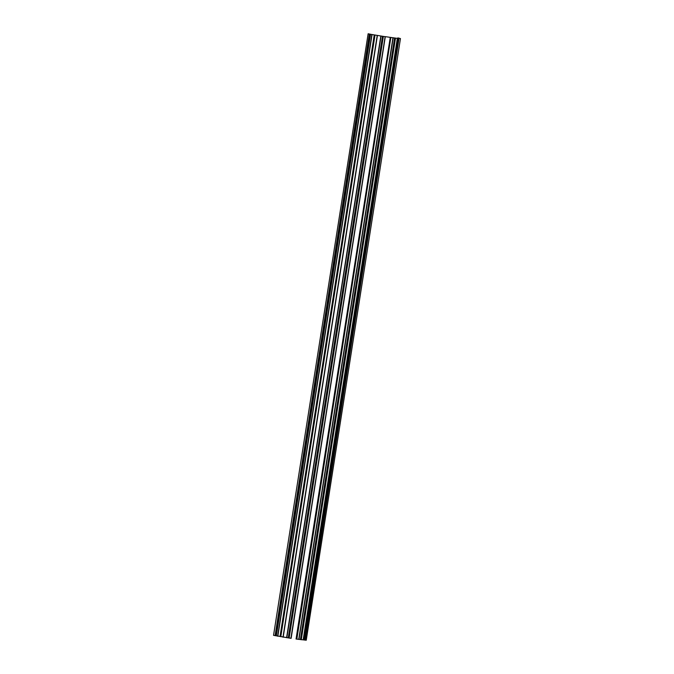 <?xml version="1.0" encoding="UTF-8"?>
<svg xmlns="http://www.w3.org/2000/svg" width="674" height="674" viewBox="0 0 674 674"><rect width="100%" height="100%" fill="white"/><g stroke="black" fill="none" stroke-linecap="round" stroke-linejoin="round"><path stroke-width="1.01" d="M296.636 639.087L306.249 640.216L296.038 639.019L296.636 639.087L390.853 37.449L385.132 36.623L291.134 638.32L289.138 638.042L383.152 36.371L370.548 34.281M296.838 639.12L390.853 37.449M391.046 37.483L397.34 38.367M298.742 639.39L392.95 37.736M298.97 639.39L393.186 37.752M300.41 639.584L394.619 37.955M301 639.685L395.217 38.056M303.199 639.794L397.374 38.157L397.871 38.216M303.704 639.55L397.913 37.921L398.351 37.98L304.134 639.618M304.867 639.82L399.084 38.191L398.351 37.98M305.263 639.938L399.075 38.233M306.223 640.207L400.457 38.578L399.471 38.3M290.941 638.27L273.543 635.338L368.139 33.751L273.543 635.338M383.076 36.354L288.86 637.992L273.93 635.388M275.102 635.649L369.318 34.012L368.139 33.751M275.54 635.717L369.748 34.079L369.318 34.012M369.748 34.079L370.557 34.248L276.289 635.86L370.489 34.222M286.602 637.688L380.818 36.042M286.838 637.688L381.046 36.051M288.27 637.89L382.478 36.253M385.124 36.657L383.152 36.371M296.063 638.977L390.271 37.34M296.459 639.045L390.676 37.407M301.084 639.71L395.293 38.073M301.278 639.744L395.495 38.106M303.519 639.828L397.736 38.199M275.927 635.784L370.144 34.147M277.646 636.205L371.863 34.568M277.84 636.239L372.056 34.601M280.022 636.542L374.238 34.913M280.797 636.677L375.014 35.04M282.987 637.174L377.204 35.545M283.181 637.208L377.398 35.57M289.138 638.042L383.354 36.404M291.092 638.278L385.309 36.64M303.165 639.794L397.374 38.157M306.249 640.216L400.457 38.578M276.34 635.877L370.557 34.248M290.915 638.261L385.132 36.623"/></g></svg>
